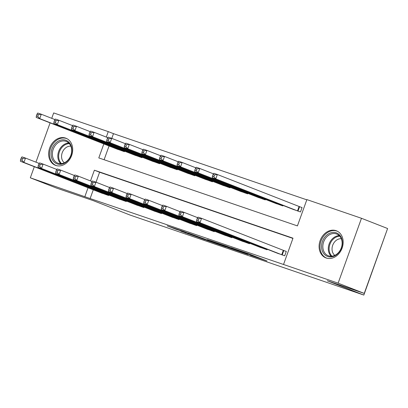 <?xml version="1.0" encoding="UTF-8"?>
<svg xmlns="http://www.w3.org/2000/svg" width="408" height="408" viewBox="0 0 408 408"><rect width="100%" height="100%" fill="white"/><g stroke="black" fill="none" stroke-linecap="round" stroke-linejoin="round"><path stroke-width="0.61" d="M250.257 255.245L266.99 260.957L248.528 253.725L230.943 247.666L253.552 256.173L250.257 255.245M65.586 138.083A14.54 11.608 111.4 0 1 65.968 138.22A14.54 11.608 111.4 0 1 71.563 155.759A14.54 11.608 111.4 0 1 55.738 165.434A14.54 11.608 111.4 0 1 55.361 165.296A14.54 11.608 111.4 0 1 49.766 147.762A14.54 11.608 111.4 0 1 65.586 138.083M336.054 230.663A14.54 11.608 111.4 0 1 336.437 230.8A14.54 11.608 111.4 0 1 342.031 248.334A14.54 11.608 111.4 0 1 326.206 258.014A14.54 11.608 111.4 0 1 325.829 257.876A14.54 11.608 111.4 0 1 320.229 240.338A14.54 11.608 111.4 0 1 336.054 230.663M180.795 231.147L205.04 239.782L183.829 231.525L167.158 225.869L175.822 229.194L187.456 232.973L200.517 238.129L180.795 231.147M103.836 143.917L98.797 157.916L297.422 225.904L306.887 199.604L361.478 218.285L387.6 228.521L364.242 293.403L327.262 280.745L363.839 295.071L129.994 215.026L93.422 200.7L56.442 188.042L30.32 177.811L34.318 166.704M364.242 293.403L338.12 283.167L283.529 264.481L293 238.18L94.376 170.192L90.51 180.928M93.279 189.802L90.132 198.543L283.529 264.481M90.132 198.543L30.32 177.811M228.623 247.824L248.044 254.5L226.833 246.248L209.819 240.445L228.623 247.824L228.776 247.401M225.843 246.922L207.121 240.465L188.317 233.085L208.299 240.373L213.629 242.179L207.432 239.639L225.864 246.86M292.918 238.41L99.603 172.237L96.013 182.213M276.298 252.792L284.713 255.791L286.288 251.404L283.999 250.619M267.286 249.257L267.102 249.762L258.687 246.764M249.676 243.229L249.492 243.734L241.082 240.735M232.065 237.206L231.887 237.706L223.472 234.707M214.46 231.178L214.276 231.678L205.861 228.679M196.85 225.15L196.666 225.655L188.256 222.651M179.239 219.121L179.061 219.626L170.646 216.628M161.634 213.093L161.451 213.598L153.036 210.599M144.024 207.065L143.84 207.57L135.43 204.571M126.414 201.042L126.235 201.542L117.82 198.543M108.808 195.014L108.625 195.514L100.21 192.515M306.806 199.833L113.49 133.661L111.792 138.373M109.058 145.962L104.101 159.732M292.082 208.952L300.492 211.951L302.073 207.57L299.778 206.785M283.065 205.423L282.887 205.923L274.472 202.924M265.46 199.395L265.276 199.894L256.861 196.896M247.85 193.367L247.666 193.871L239.256 190.868M230.239 187.338L230.061 187.843L221.646 184.844M212.634 181.31L212.451 181.815L204.036 178.816M195.024 175.282L194.84 175.787L186.43 172.788M177.414 169.259L177.235 169.759L168.82 166.76M159.809 163.231L159.625 163.73L151.21 160.732M142.198 157.202L142.015 157.707L133.605 154.703M124.588 151.174L124.409 151.679L115.994 148.68M363.839 295.071L387.024 230.122M361.478 218.285L338.12 283.167M35.95 162.165L50.102 122.864M51.734 118.33L53.678 112.929L108.263 131.616L106.294 137.088M113.49 133.661L108.263 131.616M88.052 187.751L84.905 196.493M99.603 172.237L94.376 170.192M244.387 253.2L222.513 244.902L244.387 253.2M213.665 242.546L221.967 245.468L213.665 242.546M213.073 174.446L212.441 176.2L213.848 176.684L214.481 174.93L213.073 174.446L213.848 173.303L217.367 174.507L215.791 178.893L212.267 177.684L294.331 209.845M302.048 207.631L217.367 174.507L214.481 174.93M298.202 211.166L215.791 178.893L213.848 176.684M212.267 177.684L212.441 176.2M197.288 218.285L196.656 220.04L198.064 220.519L198.696 218.77L197.288 218.285L198.064 217.143L201.588 218.346L200.007 222.732L282.418 255.005M198.064 220.519L200.007 222.732L196.488 221.524L278.552 253.679M198.696 218.77L201.588 218.346L286.268 251.471M196.656 220.04L196.488 221.524M195.463 168.422L194.83 170.172L196.238 170.656L196.87 168.902L195.463 168.422L196.238 167.275L199.762 168.479L198.181 172.864L194.662 171.661L276.726 203.816M213.476 173.854L199.762 168.479L196.87 168.902M280.592 205.137L198.181 172.864L196.238 170.656M194.662 171.661L194.83 170.172M177.852 162.394L177.225 164.149L178.633 164.628L179.265 162.874L177.852 162.394L178.627 161.247L182.152 162.455L180.571 166.836L177.052 165.633L259.116 197.788M195.865 167.826L182.152 162.455L179.265 162.874M262.987 199.114L180.571 166.836L178.633 164.628M177.052 165.633L177.225 164.149M160.247 156.366L159.615 158.12L161.022 158.6L161.655 156.845L160.247 156.366L161.022 155.219L164.541 156.427L162.965 160.808L159.441 159.605L241.505 191.76M178.255 161.798L164.541 156.427L161.655 156.845M245.376 193.086L162.965 160.808L161.022 158.6M159.441 159.605L159.615 158.12M179.678 212.257L179.051 214.011L180.458 214.496L181.091 212.741L179.678 212.257L180.453 211.114L183.977 212.318L182.396 216.704L264.812 248.977M180.458 214.496L182.396 216.704L178.877 215.495L260.942 247.651M181.091 212.741L183.977 212.318L197.691 217.688M179.051 214.011L178.877 215.495M162.073 206.229L161.441 207.983L162.848 208.468L163.481 206.713L162.073 206.229L162.848 205.086L166.367 206.29L164.791 210.676L247.202 242.949M162.848 208.468L164.791 210.676L161.267 209.467L243.331 241.628M163.481 206.713L166.367 206.29L180.081 211.665M161.441 207.983L161.267 209.467M144.463 200.206L143.83 201.955L145.238 202.439L145.87 200.685L144.463 200.206L145.238 199.058L148.762 200.262L147.181 204.648L229.592 236.921M145.238 202.439L147.181 204.648L143.662 203.444L225.726 235.6M145.87 200.685L148.762 200.262L162.476 205.637M143.83 201.955L143.662 203.444M142.637 150.338L142.004 152.092L143.412 152.572L144.044 150.822L142.637 150.338L143.412 149.195L146.936 150.399L145.355 154.785L141.836 153.576L223.9 185.732M160.65 155.769L146.936 150.399L144.044 150.822M227.766 187.058L145.355 154.785L143.412 152.572M141.836 153.576L142.004 152.092M126.852 194.177L126.225 195.932L127.633 196.411L128.265 194.657L126.852 194.177L127.627 193.03L131.152 194.239L129.571 198.619L211.987 230.897M127.633 196.411L129.571 198.619L126.052 197.416L208.116 229.571M128.265 194.657L131.152 194.239L144.865 199.609M126.225 195.932L126.052 197.416M325.865 235.931A12.582 10.047 111.4 0 1 340.415 236.043A12.582 10.047 111.4 0 1 338.074 253.404A12.582 10.047 111.4 0 1 323.524 253.286A12.582 10.047 111.4 0 1 325.865 235.931M338.14 252.96A11.648 9.302 -68.6 0 0 336.738 234.024A11.648 9.302 -68.6 0 0 326.839 236.783A11.648 9.302 -68.6 0 0 328.241 255.719A11.648 9.302 -68.6 0 0 338.14 252.96M334.8 255.362A9.175 7.324 111.4 0 1 335.177 241.296A9.175 7.324 111.4 0 1 341.312 238.736M337.707 231.412A14.448 11.536 -68.6 0 0 337.238 231.214A14.448 11.536 -68.6 0 0 324.962 234.636A14.448 11.536 -68.6 0 0 326.696 258.116A14.448 11.536 -68.6 0 0 327.18 258.289M57.237 163.924A12.582 10.047 111.4 0 1 51.989 148.833A12.582 10.047 111.4 0 1 65.759 140.25A12.582 10.047 111.4 0 1 71.007 155.341A12.582 10.047 111.4 0 1 57.237 163.924M65.968 141.331A11.648 9.302 -68.6 0 0 53.29 149.088A11.648 9.302 -68.6 0 0 57.773 163.139A11.648 9.302 -68.6 0 0 58.079 163.251A11.648 9.302 -68.6 0 0 70.757 155.494A11.648 9.302 -68.6 0 0 66.274 141.443A11.648 9.302 -68.6 0 0 65.968 141.331M64.331 162.782A9.175 7.324 111.4 0 1 62.337 152.414A9.175 7.324 111.4 0 1 70.844 146.161M67.238 138.832A14.448 11.536 -68.6 0 0 66.769 138.633A14.448 11.536 -68.6 0 0 66.392 138.496A14.448 11.536 -68.6 0 0 50.668 148.114A14.448 11.536 -68.6 0 0 56.233 165.536A14.448 11.536 -68.6 0 0 56.605 165.674A14.448 11.536 -68.6 0 0 56.712 165.709M125.026 144.31L124.399 146.064L125.807 146.549L126.439 144.794L125.026 144.31L125.802 143.167L129.326 144.371L127.745 148.757L124.226 147.548L206.29 179.704M143.04 149.741L129.326 144.371L126.439 144.794M210.161 181.03L127.745 148.757L125.807 146.549M124.226 147.548L124.399 146.064M107.421 138.281L106.789 140.036L108.197 140.52L108.829 138.766L107.421 138.281L108.197 137.139L111.716 138.343L110.14 142.729L106.616 141.52L188.68 173.68M125.429 143.718L111.716 138.343L108.829 138.766M192.55 175.001L110.14 142.729L108.197 140.52M106.616 141.52L106.789 140.036M89.811 132.258L89.179 134.008L90.586 134.492L91.219 132.738L89.811 132.258L90.586 131.111L94.11 132.314L92.529 136.7L89.01 135.497L171.074 167.652M107.824 137.69L94.11 132.314L91.219 132.738M174.94 168.973L92.529 136.7L90.586 134.492M89.01 135.497L89.179 134.008M109.247 188.149L108.615 189.904L110.022 190.383L110.655 188.629L109.247 188.149L110.022 187.002L113.541 188.21L111.965 192.591L194.376 224.869M110.022 190.383L111.965 192.591L108.441 191.388L190.505 223.543M110.655 188.629L113.541 188.21L127.255 193.581M108.615 189.904L108.441 191.388M91.637 182.121L91.004 183.875L92.412 184.355L93.044 182.606L91.637 182.121L92.412 180.979L95.936 182.182L94.355 186.568L176.766 218.841M92.412 184.355L94.355 186.568L90.836 185.359L172.9 217.515M93.044 182.606L95.936 182.182L109.65 187.553M91.004 183.875L90.836 185.359M74.026 176.093L73.399 177.847L74.807 178.332L75.439 176.577L74.026 176.093L74.802 174.95L78.326 176.154L76.75 180.54L159.161 212.813M74.807 178.332L76.75 180.54L73.226 179.331L155.29 211.487M75.439 176.577L78.326 176.154L92.04 181.524M73.399 177.847L73.226 179.331M72.201 126.23L71.573 127.984L72.981 128.464L73.613 126.709L72.201 126.23L72.976 125.083L76.5 126.291L74.919 130.672L71.4 129.469L153.464 161.624M90.214 131.662L76.5 126.291L73.613 126.709M157.335 162.95L74.919 130.672L72.981 128.464M71.4 129.469L71.573 127.984M56.421 170.065L55.789 171.819L57.197 172.304L57.829 170.549L56.421 170.065L57.197 168.922L60.715 170.126L59.14 174.512L141.55 206.785M57.197 172.304L59.14 174.512L55.615 173.303L137.68 205.464M57.829 170.549L60.715 170.126L74.429 175.501M55.789 171.819L55.615 173.303M54.596 120.202L53.963 121.956L55.371 122.436L56.003 120.681L54.596 120.202L55.371 119.054L58.89 120.263L57.314 124.644L53.79 123.44L135.854 155.596M72.604 125.633L58.89 120.263L56.003 120.681M139.725 156.922L57.314 124.644L55.371 122.436M53.79 123.44L53.963 121.956M38.811 164.041L38.179 165.791L39.591 166.275L40.219 164.521L38.811 164.041L39.586 162.894L43.11 164.098L41.529 168.484L123.94 200.756M39.591 166.275L41.529 168.484L38.01 167.28L120.074 199.436M40.219 164.521L43.11 164.098L56.824 169.473M38.179 165.791L38.01 167.28M36.985 114.174L36.353 115.928L37.76 116.407L38.393 114.658L36.985 114.174L37.76 113.031L41.285 114.235L39.703 118.621L36.184 117.412L118.249 149.568M54.998 119.605L41.285 114.235L38.393 114.658M122.114 150.894L39.703 118.621L37.76 116.407M36.184 117.412L36.353 115.928M21.201 158.013L20.573 159.768L21.981 160.247L22.613 158.493L21.201 158.013L21.976 156.866L25.5 158.075L23.924 162.455L106.335 194.733M21.981 160.247L23.924 162.455L20.4 161.252L102.464 193.407M22.613 158.493L25.5 158.075L39.214 163.445M20.573 159.768L20.4 161.252M253.705 255.75L253.552 256.173M252.164 255.148L252.011 255.571M244.112 252.159L244.01 252.435M231.163 248.334L231.03 248.696M209.661 240.975L209.528 241.337M207.279 240.016L207.121 240.465M175.955 228.832L175.822 229.194M173.528 228.001L173.415 228.322M188.139 233.662L188.027 233.978M185.716 232.83L185.62 233.101M299.574 206.708L297.998 211.089M299.084 206.519L297.509 210.9M281.724 254.74L283.3 250.359M282.214 254.929L283.795 250.543M280.607 204.459L280.388 205.061M280.118 204.265L279.898 204.877M262.997 198.431L262.783 199.038M262.507 198.237L262.288 198.849M245.392 192.403L245.172 193.01M244.902 192.209L244.683 192.821M264.114 248.712L264.333 248.105M264.608 248.9L264.823 248.294M246.509 242.684L246.728 242.077M246.998 242.872L247.217 242.265M228.898 236.66L229.118 236.048M229.388 236.844L229.607 236.242M227.781 186.374L227.562 186.981M227.292 186.181L227.072 186.793M211.288 230.632L211.507 230.02M211.783 230.821L211.997 230.214M331.179 256.234A11.648 9.302 111.4 0 1 332.28 238.915A11.648 9.302 111.4 0 1 339.247 235.64M339.788 236.212A11.271 8.996 -68.6 0 0 332.984 239.384A11.271 8.996 -68.6 0 0 331.964 256.183M60.71 163.654A11.648 9.302 111.4 0 1 58.803 151.031A11.648 9.302 111.4 0 1 68.779 143.06M69.319 143.631A11.271 8.996 -68.6 0 0 59.609 151.343A11.271 8.996 -68.6 0 0 61.496 163.603M210.171 180.346L209.957 180.953M209.681 180.157L209.462 180.764M192.566 174.318L192.346 174.925M192.076 174.129L191.857 174.736M174.956 168.295L174.736 168.897M174.466 168.101L174.247 168.713M193.683 224.604L193.902 223.992M194.172 224.793L194.392 224.186M176.072 218.576L176.292 217.964M176.562 218.764L176.781 218.158M158.462 212.548L158.681 211.941M158.957 212.736L159.176 212.129M157.345 162.267L157.131 162.874M156.856 162.073L156.636 162.685M140.857 206.519L141.076 205.912M141.346 206.708L141.566 206.101M139.74 156.239L139.521 156.845M139.25 156.045L139.031 156.657M123.247 200.496L123.466 199.884M123.736 200.68L123.956 200.078M122.13 150.21L121.91 150.817M121.64 150.016L121.421 150.629M105.636 194.468L105.856 193.856M106.131 194.657L106.35 194.05M254.801 256.183L254.633 256.642M245.228 252.542L245.096 252.904M326.696 258.116L327.083 258.269M337.238 231.214L337.625 231.367M66.769 138.633L67.157 138.786M56.233 165.536L56.615 165.689"/></g></svg>
